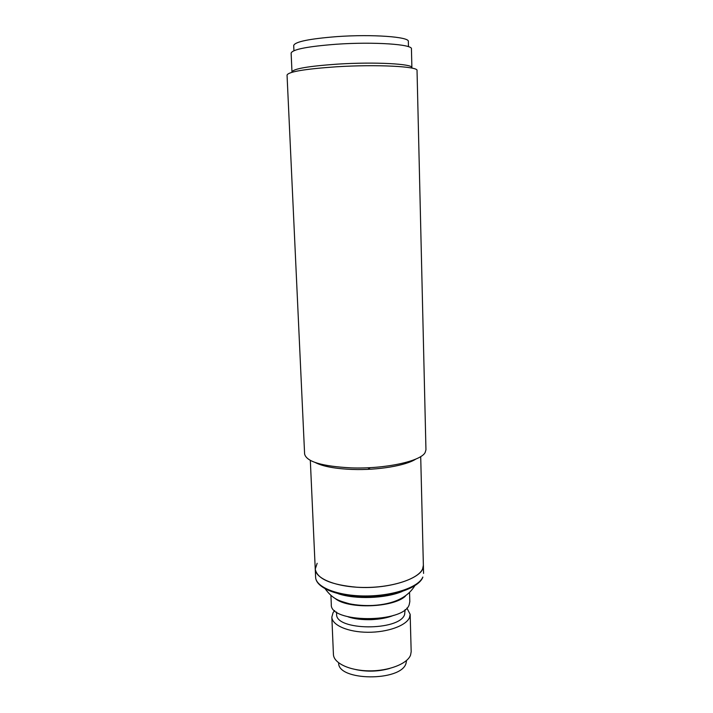 <?xml version="1.0" encoding="UTF-8"?>
<svg xmlns="http://www.w3.org/2000/svg" width="713" height="713" viewBox="0 0 713 713"><rect width="100%" height="100%" fill="white"/><g stroke="black" fill="none" stroke-linecap="round" stroke-linejoin="round"><path stroke-width="1.07" d="M336.019 66.817C304.799 69.001 288.48 71.746 287.045 75.061L304.611 454.021C306.465 461.712 321.973 466.329 351.144 467.88C384.744 469.136 420.884 461.258 425.144 452.523L425.955 449.787L417.034 70.525C418.7 66.434 376.446 64.232 336.019 66.817M337.222 64.143C308.417 66.175 293.346 68.76 291.982 71.915L291.127 53.092C292.464 49.402 307.579 46.443 336.483 44.224C373.79 41.621 412.907 44.34 411.437 48.894L411.891 67.726C413.38 63.84 374.414 61.728 337.222 64.143M310.324 460.42L315.244 569.072C317.062 578.876 330.984 584.927 356.99 587.245C390.466 589.562 425.037 577.441 423.37 565.293L422.622 568.867C418.576 578.787 392.703 587.521 365.047 587.467C337.383 587.521 315.369 578.885 315.244 569.072L317.169 563.288M315.333 462.568C322.962 466.48 335.377 468.771 352.579 469.448C377.935 470.357 406.062 465.589 415.857 459.056M405.332 596.228C393.095 607.726 348.407 609.285 335.395 598.67M406.9 608.029L410.162 614.356L409.538 617.511C406.321 625.604 387.533 632.449 367.73 632.271C347.908 632.173 331.991 625.141 331.839 617.093L333.078 612.627L334.655 610.551M346.509 603.456L347.133 603.234M331.839 617.093L333.426 654.4C333.604 663.072 349.432 670.692 369.102 670.853C388.754 671.102 407.399 663.794 410.572 655.078L411.178 651.682L410.162 614.356M346.447 603.483L347.053 603.216M405.118 609.624L404.61 614.535C399.44 631.29 334.994 630.755 336.625 614.116L336.545 612.021M338.657 662.849C337.507 681.084 400.964 681.762 406 663.42L406.562 660.479M409.574 592.886L409.815 601.665L409.191 604.731C403.513 623.545 329.353 623.064 331.304 604.41L330.93 595.631M385.305 617.494C375.903 620.043 366.42 620.372 356.856 618.483M356.001 669.632C367.338 671.967 378.585 671.575 389.726 668.455M393.843 615.283C381.66 620.444 360.707 621.175 348.185 616.879M370.252 467.639L367.855 469.341M408.469 46.693L408.335 41.47C409.717 36.871 372.436 34.064 336.937 36.613C309.397 38.787 294.986 41.737 293.703 45.472L293.934 50.694M402.105 591.505C385.403 598.519 355.439 599.571 338.283 593.733M422.827 577.049C418.789 587.164 392.961 596.041 365.359 595.97C337.73 596.006 315.743 587.191 315.609 577.182C315.877 587.967 337.926 596.79 365.359 596.79C392.81 596.852 418.567 588.073 422.8 577.343L422.827 577.049M420.706 456.57L423.567 573.412M370.644 619.098L370.671 619.677M371.58 619.071L371.598 619.65M364.013 619.062L364.022 619.517M377.979 618.599L377.997 619.062M325.244 588.902C333.167 599.606 339.335 600.827 349.423 603.777C356.901 605.275 364.744 605.827 372.952 605.444C393.523 604.232 407.471 597.672 414.779 585.774M315.244 569.072L315.609 577.182"/></g></svg>
